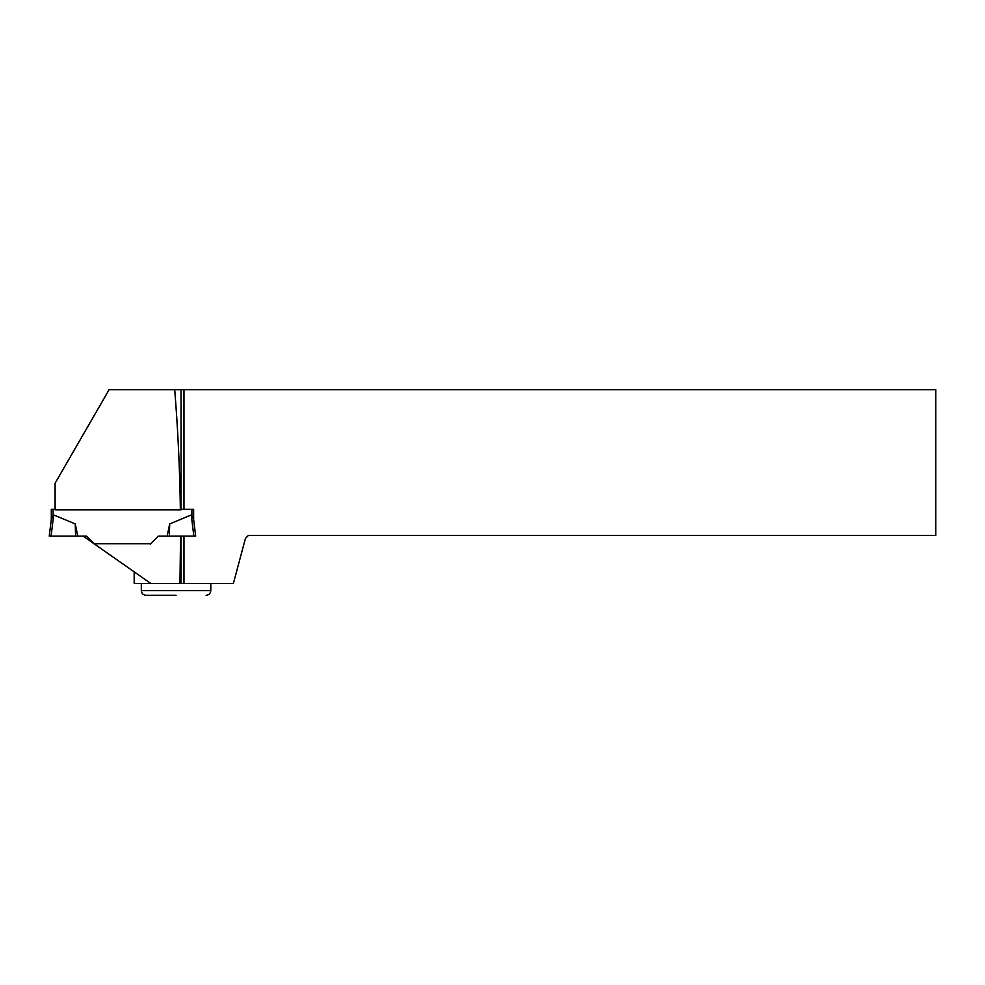 <?xml version="1.0" encoding="UTF-8"?>
<svg xmlns="http://www.w3.org/2000/svg" width="985" height="985" viewBox="0 0 985 985"><rect width="100%" height="100%" fill="white"/><g stroke="black" fill="none" stroke-linecap="round" stroke-linejoin="round"><path stroke-width="1.48" d="M180.378 509.294L193.626 509.294L193.626 519.44L191.25 514.958L169.691 523.909L167.13 536.135L169.322 536.135L169.691 523.909M53.055 515.549L51.355 518.972L53.055 515.549L53.055 509.294L51.306 509.294L51.306 519.44L51.306 509.294M55.111 509.294L53.055 509.294M75.242 523.909L53.682 514.958L51.085 536.135L77.803 536.135L75.242 523.909L75.611 536.135M134.182 571.854L134.182 583.576L150.927 583.576L83.171 536.135L49.25 536.135L51.355 518.972M94.745 544.237L86.557 536.135L83.171 536.135M150.262 544.237L158.376 536.135L150.779 543.72L94.154 543.72L86.557 536.135M193.626 509.811L193.626 519.44L191.25 514.958L193.848 536.135L158.376 536.135L150.779 543.72M193.577 518.972L195.683 536.135L193.848 536.135M180.378 509.811L55.111 509.811L55.111 483.216L109.101 389.703L174.702 389.703C177.903 428.881 179.799 468.909 180.378 509.811L181.043 509.811M150.927 583.576L179.959 583.576L180.563 536.135M183.973 536.135L183.973 583.576L233.346 583.576L245.474 538.327L248.392 535.409L935.75 535.409L935.75 389.703L183.973 389.703L183.973 509.294M181.043 509.294L181.043 389.703L183.973 389.703M181.043 536.135L181.043 583.576L183.973 583.576M181.043 389.703L174.702 389.703M179.959 583.576L181.043 583.576M176.056 595.297L146.014 595.297C143.17 595.014 141.606 593.45 141.323 590.606L210.79 590.606L210.79 583.576M191.878 509.294L191.878 515.549M141.323 590.606L141.323 583.576M210.79 590.606C210.519 593.45 208.955 595.014 206.111 595.297"/></g></svg>
